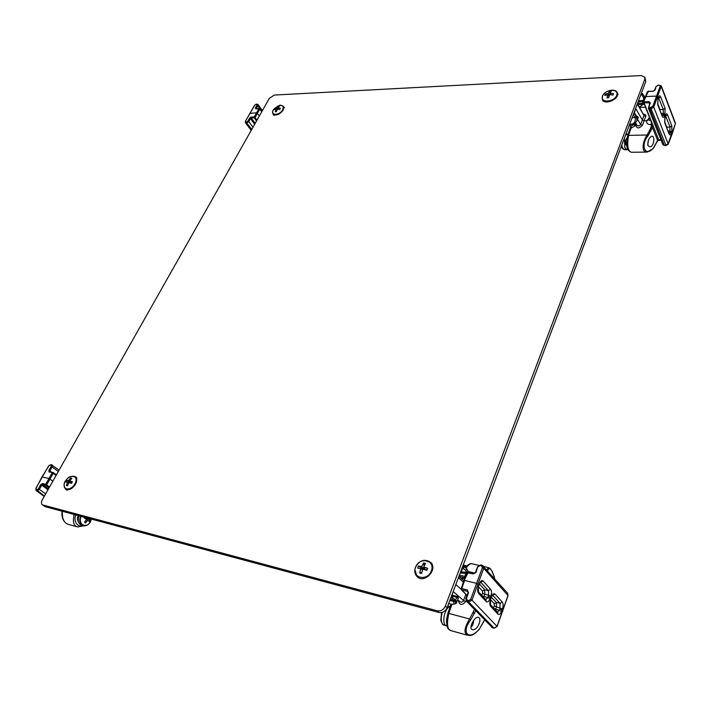 <?xml version="1.0" encoding="UTF-8"?>
<svg xmlns="http://www.w3.org/2000/svg" width="711" height="711" viewBox="0 0 711 711"><rect width="100%" height="100%" fill="white"/><g stroke="black" fill="none" stroke-linecap="round" stroke-linejoin="round"><path stroke-width="1.07" d="M644.833 79.152L644.895 77.268L641.242 75.553L274.313 95.052L269.336 98.34L42.331 499.771C41.158 502.073 41.167 503.77 42.384 504.854L437.256 610.802C440.873 611.344 443.575 609.771 445.362 606.065L644.833 79.152L645.775 81.552L644.895 77.268M42.384 504.854L45.131 506.659L438.989 612.482C442.589 613.033 445.29 611.46 447.068 607.763L645.775 81.552M282.72 109.725C284.071 105.939 282.525 104.695 278.081 105.983L274.268 108.765C268.465 115.28 279.032 116.542 282.72 109.725M274.881 108.587L274.277 109.672L276.108 109.201L275.273 111.716L276.401 111.671L277.317 109.147L279.805 109.441L280.418 108.339L277.965 107.974L279.396 106.303L278.268 106.357L276.757 108.028L274.881 108.587L275.841 109.236M276.757 108.028L277.548 109.156M278.268 106.357L278.445 107.308M276.917 110.054L276.108 109.201M278.632 109.245L277.965 107.974M78.228 520.763L78.432 515.599M74.913 483.836C79.49 475.641 69.785 473.357 65.305 481.48C60.666 489.621 70.371 492.083 74.913 483.836M72.371 481.836L69.74 480.903L71.802 478.272L70.647 477.996L68.505 480.6L66.727 480.458L71.509 483.373L72.371 481.836M66.727 480.458L65.865 482.005L67.581 482.254L66.416 485.569L67.572 485.853L68.816 482.556L71.509 483.382M68.505 480.6L71.562 483.284M70.647 477.996L70.94 479.232M66.416 485.569L67.732 485.293M68.665 482.867L67.581 482.254M71.749 482.938L69.74 480.903M81.17 516.337C76.948 526.176 89.355 529.366 91.337 519.074M84.351 517.19L84.049 517.741L86.502 519.394L84.467 522.23L85.516 522.994L87.613 520.212L89.168 521.492L89.995 519.963L88.608 518.337M86.333 519.661L87.613 520.212M84.218 517.43L85.853 517.599M88.502 518.568L84.405 517.804L89.995 519.963M78.93 515.733C77.41 520.576 78.308 523.776 81.623 525.34L81.712 525.367M85.516 522.994L85.009 521.563M85.053 517.519L84.405 517.804M636.363 116.302L636.363 117.377L634.408 113.067M634.603 114.409L634.363 111.751M637.26 120.319L636.363 117.377L632.088 117.804M640.255 96.163L639.944 96.989M639.856 97.22L641.02 94.136M641.144 94.705L641.713 93.541L642.442 93.612L644.379 96.403L643.473 97.363L643.819 100.127L643.055 101.166L638.051 102.002M629.662 124.221C633.857 124.363 635.732 122.185 635.279 117.706L633.208 114.818M642.442 93.612L641.704 94.821L643.473 97.363M641.198 94.705L641.704 94.821L641.064 94.927M636.923 120.052L636.807 116.586M637.536 119.572L638.3 117.519L637.243 116.675L638.3 117.519L637.34 120.106C635.741 123.083 633.137 124.576 629.519 124.612L629.519 124.612M638.416 101.033L644.202 100.1M643.544 100.589L643.997 100.713M638.016 104.561L642.3 104.393L642.3 103.184L643.357 104.028L639.456 107.059M643.775 101.362L643.055 101.166L642.3 103.184L637.536 103.371M602.555 95.985C599.657 103.024 613.966 102.473 616.686 95.381C619.477 88.315 605.239 88.999 602.555 95.985M605.23 94.065L604.706 95.398L607.701 94.776L606.981 97.851L608.669 97.78L609.514 94.696L613.006 95.034L613.531 93.701L610.074 93.274L611.238 91.257L609.549 91.337L608.26 93.354L605.23 94.065L606.465 94.954M610.447 94.732L610.074 93.274M608.918 96.705L607.701 94.776M608.26 93.354L609.256 95.496M609.549 91.337L609.931 94.705M613.531 93.701L612.766 94.998M623.6 149.381L622.205 148.004L621.467 145.915M622.205 148.004L624.542 149.772L622.534 147.817L621.787 145.071M648.423 140.147L647.73 144.937M626.898 145.897L625.938 144.902C625.111 141.542 625.476 139.214 627.031 137.934M627.875 149.346L626.862 149.745L624.853 147.781L624.338 138.325M625.449 135.383L627.218 134.077L628.089 134.406M451.165 596.911L451.645 597.204L451.423 596.236M462.221 567.636L462.941 567.262L462.47 566.978M452.4 597.489L454.987 599.728L454.605 601.382L451.956 598.911L451.689 595.534M455.387 600.155L457.591 596.538L458.346 597.987L451.983 595.898L452.889 592.343M456.675 602.475L455.947 602.964L454.605 601.382L449.761 600.626M452.738 592.743L453.111 591.756M460.781 571.457L460.408 572.444M462.461 568.311L464.061 566.8L466.825 568.844L465.741 570.373L466.736 572.293L465.901 573.297L460.195 573.013M466.185 568.231L467.98 571.28L466.638 568.569M451.956 598.911L452.196 597.32M455.947 602.964L456.409 601.737L452.045 596.831M448.659 603.55C453.422 604.928 454.978 604.261 453.342 601.559L450.321 599.151M464.061 566.8L463.11 568.373L465.741 570.373M467.98 571.368L467.687 572.017M457.155 601.159L458.346 597.995L457.164 601.159L455.742 600.591M448.632 603.612C455.484 605.47 457.262 602.439 456.711 602.377L456.08 601.062M460.977 572.008L467.438 572.195M466.478 572.657L467.074 572.862M465.047 577.865L464.736 576.408L465.518 576.701M466.754 573.635L465.901 573.297L464.736 576.408L459.404 575.11M458.346 597.995L457.591 596.538L452.249 595.169M415.615 567.12C411.198 577.883 427.115 581.918 431.337 570.96C435.612 560.081 419.766 556.349 415.615 567.12M419.686 572.986L421.579 573.457L422.805 569.147L426.84 570.346L427.649 568.293L423.676 566.951L425.525 563.405L423.64 562.952L421.659 566.463L418.415 566.045L417.606 568.089L420.788 568.649L419.686 572.986L421.89 572.151M425.613 569.955L423.676 566.951M422.556 569.884L420.788 568.649M421.659 566.463L424.414 569.591M423.64 562.952L424.147 565.92M424.547 568.302L424.778 569.698M427.649 568.293L426.067 570.098M418.415 566.045L423.765 569.404M442.358 624L440.873 620.57L441.709 612.527M473.624 620.472C473.499 623.654 472.602 625.876 470.931 627.146M446.508 619.69L448.232 612.224M447.05 626.027L445.513 625.307C441.469 622.001 445.282 606.847 450.161 606.705M463.936 566.391L466.789 565.956M256.129 108.659L255.365 107.93L255.8 108.863L259.799 108.801L261.71 111.823M249.774 113.431L256.609 112.756L259.426 115.857M249.552 118.124L250.414 118.559L248.752 121.581L247.89 121.146L249.552 118.124L251.134 117.057L254.254 116.942L258.911 108.73L259.773 109.174L255.116 117.386L254.316 117.902L254.254 116.942L257.071 120.026M257.364 104.321L258.004 104.553L257.915 105.495L256.404 108.641M254.582 105.512L245.366 121.368L245.393 122.692L251.205 130.397M252.992 127.233L248.752 121.581L246.77 122.905L245.393 122.692M49.806 471.642L49.841 470.904L48.828 470.389L49.05 472.024L53.227 472.531L53.236 473.295L56.089 475.437M42.136 477.028L48.952 478.494L52.863 481.151M40.687 484.68L41.727 485.178L39.398 489.381L38.367 488.892L40.687 484.68L42.509 483.507L45.673 484.307L52.214 472.788L53.236 473.295L46.704 484.813L45.788 485.373L45.673 484.307L49.592 486.937M48.828 470.389L51.219 466.327L51.059 465.11L52.25 464.941L52.232 466.843L49.841 470.904L51.299 472.006M48.819 465.945L42.029 476.859L35.968 488.501M45.637 493.923L39.398 489.381L37.114 490.839L36.083 490.519L44.224 496.42M76.148 514.986C72.904 518.986 76.832 528.122 82.44 525.571M74.193 514.462C72.486 521.883 73.624 526.042 77.597 526.931L77.703 526.958M62.301 511.271C61.973 518.275 63.821 522.585 67.856 524.22L67.954 524.247M78.468 521.883C77.232 520.15 77.126 518.035 78.157 515.528M635.465 122.701L636.949 125.234C638.309 126.229 639.545 125.998 640.638 124.523L643.97 115.573L645.712 116.417L644.113 120.808L642.371 119.963L635.643 108.383M635.474 125.554L631.048 128.122L631.19 126.051L633.67 124.585L635.474 125.554L635.821 124.647L633.99 123.625M629.768 124.612L630.488 126.318L631.19 126.051M652.449 125.18L647.126 135.01C642.3 141.924 641.215 152.581 647.161 152.083L631.341 152.27C627.813 151.185 626.889 145.559 628.56 135.392L631.048 128.122L630.488 126.318M651.267 126.985L652.476 127.527L648.085 135.73C640.096 145.302 645.197 157.407 653.205 148.306L657.639 140.431L652.476 127.527L653.089 125.838L652.458 125.092M649.525 103.779L649.161 102.846L650.343 102.846L649.152 101.611L644.104 101.806L644.113 103.033L658.679 139.818L660.954 139.783M636.896 125.127L635.954 125.536L635.821 124.647M637.616 119.35L640.638 124.523L642.389 125.367C639.091 128.638 636.949 128.7 635.954 125.536M651.374 122.399L651.08 124.763C647.605 124.514 646.175 123.207 646.797 120.843L648.699 119.804L650.796 120.95M648.734 119.697L649.321 117.271L648.734 119.697M634.061 123.59L633.67 124.585L633.377 123.892M658.226 98.518L657.719 96.678L656.653 96.101L645.89 96.554L643.499 102.162L652.422 124.709M671.895 134.423L671.611 132.717L669.833 131.757L669.051 133.304M665.167 116.506L665.434 115.191C666.154 113.458 666.882 113.378 667.62 114.96L671.824 125.936L671.877 131.926L671.317 133.508C670.526 135.25 669.762 135.357 669.024 133.819L664.767 122.879L665.167 115.991L663.061 114.249L663.327 113.467L661.381 113.538M664.563 116.026C663.754 117.768 662.972 117.857 662.208 116.266L657.826 104.979L657.906 98.776L658.493 97.176C659.23 95.434 659.986 95.381 660.75 97.016L665.087 108.33L664.874 115.226L664.563 116.026L662.759 115.022L662.261 115.795M651.951 123.847L651.747 124.745L651.08 124.763M642.389 125.367L644.113 120.808L646.841 120.728L648.708 119.768M637.296 104.01L643.97 115.573L637.456 103.584M649.756 103.468L648.37 108.108L662.936 144.768L664.403 145.524L649.872 108.854L648.37 108.108L650.343 102.846M648.441 91.461L645.312 97.185M655.942 86.955L655.133 89.942L653.009 91.257L647.97 91.479L647.392 92.119M657.906 98.776L658.493 97.176M664.856 116.782L665.434 115.191M664.829 145.515L668.198 143.933L653.756 107.139L651.098 108.81L666.038 145.471M655.133 89.942L653.453 91.195M667.86 144.475L675.21 124.194M675.361 123.012L661.319 85.96L653.756 107.139L652.689 106.561L660.243 86.111L661.301 86.671L675.361 123.741L672.099 134.183M671.824 125.936L670.029 127.091L669.833 131.757M665.496 115.564L670.029 127.091L666.794 127.171L664.545 121.385M665.087 108.33L663.265 109.503L663.327 113.467L665.14 114.435M658.546 97.585L663.265 109.503L659.986 109.618L657.595 103.459M653.009 91.257L648.21 91.221L647.383 91.808L645.304 96.883M667.007 128.016L666.678 127.18M660.199 110.489L659.87 109.627M648.716 119.732L646.886 120.621L649.116 118.106M643.535 114.116C645.339 114.231 646.059 115.004 645.712 116.417M659.106 139.809L657.444 140.929M650.752 131.393L649.747 130.762L651.747 124.745L652.271 124.647M647.908 145.515L647.908 145.506C647.57 140.769 648.93 137.658 651.978 136.165C655.346 136.059 653.88 147.284 649.694 146.839L647.908 145.515M461.155 589.241L455.831 584.575M457.84 599.888L457.306 600.759M468.051 591.987L467.447 589.988L461.777 588.566L461.83 589.979L466.949 595.347M457.688 599.755L459.875 601.648C461.43 602.528 462.648 602.155 463.545 600.519L465.714 601.559C461.981 605.736 459.519 605.328 458.355 600.333M502.819 611.238L502.099 610.127L501.646 611.336C500.446 614.126 499.211 615.059 497.949 614.117L490.617 606.279C489.55 604.714 489.515 602.395 490.51 599.311L490.981 598.084L490.474 597.533L490.003 598.76C488.768 601.586 487.488 602.51 486.182 601.533L478.565 593.392C477.445 591.774 477.401 589.392 478.441 586.264L478.921 585.02L476.699 583.402L464.603 580.434L461.777 588.566L461.181 588.601L461.43 589.748L466.905 595.48M468.078 592.654L465.847 598.395L466.372 601.106L492.527 627.795L466.372 601.106L465.847 598.395L466.452 598.386L468.593 592.467M473.89 573.306L468.407 571.937L464.087 580.647M477.685 566.934L476.041 572.399L473.437 573.901L467.269 572.764M478.441 586.264L479.356 583.767C480.538 580.896 481.782 579.972 483.107 581.011L490.626 589.268C491.71 590.859 491.799 593.205 490.892 596.298L490.474 597.533L488.19 596.387L488.608 595.187L484.822 594.289L484.698 589.739L488.404 590.61L488.608 595.187L490.892 596.298M490.51 599.311L491.399 596.849C492.545 594.014 493.745 593.09 495.016 594.076L502.259 602.021C503.299 603.559 503.379 605.861 502.508 608.909L502.099 610.127L499.869 609.007L497.54 612.251M490.003 598.76L487.737 597.587L485.782 599.657M492.767 627.866L493.869 628.16L497.025 626.391L471.988 600.155L468.736 602.039L494.145 628.213M476.041 572.399L475.508 572.639M496.927 626.613L508.001 595.454L507.601 593.178L507.921 595.685M507.601 593.178L482.156 565.281L483.364 566L483.729 568.311L471.988 600.155L470.638 599.489L482.396 567.645L483.729 568.311L508.072 595.605L497.096 626.551L493.985 628.231L491.568 627.235M502.259 602.021L500.073 603.337L499.869 609.007M492.599 595.231L500.073 603.337L496.42 602.457L491.248 597.293M480.6 582.167L488.404 590.61L490.626 589.268M483.631 597.356L484.004 596.547L487.737 597.587L488.19 596.387M495.38 609.94L495.736 609.14L501.646 611.336M502.508 608.909L496.527 606.918L496.42 602.457L494.252 603.746L490.581 599.782M474.504 609.54L469.571 618.979C464.283 627.769 463.599 633.19 467.518 635.243L450.934 630.63C447.299 629.83 446.588 624.098 448.801 613.415L447.814 613.433L451.067 604.11M467.518 635.243L467.518 635.243C469.731 635.03 471.58 637.705 479.623 628.915L479.472 628.88M466.14 568.08C468.442 564.632 470.46 563.21 472.202 563.823L478.725 565.352M486.671 569.715L488.733 567.698C490.892 568.338 492.91 572.044 494.785 578.816M494.723 578.736C491.745 568.871 489.39 566.223 487.639 570.8M475.703 610.785L470.762 619.868C460.435 632.897 469.162 641.34 479.543 628.782L484.529 619.939M474.388 613.62L473.135 612.846L474.317 609.354M471.571 629.173L471.571 629.164C468.922 626.649 475.108 616.215 478.272 617.326C482.751 618.472 477.134 631.368 472.344 629.617L471.571 629.173M445.362 606.065L447.068 607.763M437.256 610.802L438.989 612.482M43.051 505.166L45.131 506.659M272.686 112.702L273.086 114.124C276.224 115.973 279.592 114.631 283.218 110.098L283.493 106.534L282.267 105.69M64.346 487.151L65.59 489.195C68.958 490.652 72.273 488.99 75.544 484.2C77.215 480.885 77.179 478.423 75.455 476.805L73.117 476.139M80.494 516.159C78.983 521.003 79.881 524.211 83.196 525.776L86.76 525.296M637.029 117.235L636.843 116.693M643.677 103.157L643.357 104.019L643.677 103.157M602.288 96.9L602.359 99.558C604.546 105.779 620.188 98.793 617.299 92.848L615.424 90.964M624.631 149.772L626.862 149.745M458.924 576.363L464.781 577.794L461.35 578.55M457.44 596.547L452.24 595.214M414.948 569.902L416.993 576.523C424.014 584.264 438.296 569.591 430.733 562.437L424.254 560.348M444.046 625.245L442.917 624.587C440.864 621.956 440.669 617.877 442.313 612.367M447.734 606.012L448.508 606.092L447.743 605.985M463.181 565.103L463.75 565.165L463.19 565.085M255.8 108.863L259.222 108.516L261.844 111.591M262.075 111.174L257.071 105.041L255.365 107.93M257.071 105.041L256.298 104.17L254.565 105.246L245.366 121.368M254.805 105.13L255.996 104.375M251.392 130.06L246.024 122.932L245.615 121.243M245.962 121.972L246.708 121.945L246.77 122.905L251.721 129.482M247.89 121.146L246.708 121.945M256.298 104.17L256.742 104.339M254.671 124.265L250.414 118.559L251.196 118.017L255.187 123.359M251.134 117.057L251.196 118.017L254.316 117.902L256.564 120.923M53.316 472.628L56.373 474.939M49.05 472.024L49.948 471.722M58.338 471.464L51.219 466.327M51.059 465.11L50.303 464.932L51.014 464.541L48.721 465.767L35.843 488.333L36.083 490.519M48.926 465.767L50.303 464.932M44.251 496.367L36.359 490.643L36.057 488.324M36.243 489.577L44.393 496.118M38.367 488.892L36.999 489.772M59.084 470.14L51.192 464.63M47.984 489.763L41.727 485.178L42.624 484.582L48.49 488.884M42.509 483.507L42.624 484.582L45.788 485.373L49.095 487.808M653.009 125.314L652.449 125.154M649.152 101.611L649.161 102.846L643.517 102.748L645.295 96.9M652.689 106.561L649.863 107.619L648.965 106.686M659.808 85.24L660.243 86.111M659.346 85.249L658.59 85.284M656.537 86.298L658.137 85.311M649.863 107.619L649.872 108.854L651.098 108.81L651.089 107.574M657.826 104.979L657.924 99.291M662.208 116.266L657.844 104.41M661.959 115.031L662.759 115.022L663.061 114.249M664.767 122.879L664.874 117.271M669.024 133.819L664.785 122.31M671.317 133.508L668.749 132.522M661.319 85.96L658.368 85.053L655.933 86.653L654.529 90.297M671.877 131.926L670.091 130.984L668.171 131.028M667.62 114.96L665.292 116.151M660.75 97.016L658.324 98.242M672.091 134.201L668.207 144.2L665.807 145.719L662.936 144.768M648.085 135.73L647.126 135.01L628.56 135.392L627.555 135.952L630.506 127.349M639.678 107.432L645.312 107.228M453.191 591.552L463.545 600.519L465.865 594.387M467.9 591.641L468.131 592.405M467.447 589.988L467.5 591.401L461.43 589.748L461.181 588.601L463.999 580.469M466.052 600.688L465.714 601.559M470.638 599.489L468.691 600.617L467.305 600.262L466.452 598.386M463.412 582.167L458.408 577.732M481.534 565.885L480.165 565.565L480.778 564.961L482.156 565.281L481.534 565.885L482.396 567.645M478.219 566.694L480.165 565.565M467.305 600.262L467.358 601.684L468.736 602.039L468.691 600.617M478.565 593.392L478.281 586.708M478.29 591.632L485.906 599.791L486.182 601.533M490.617 606.279L490.368 599.728M497.949 614.117L497.664 612.393L490.341 604.546M473.437 573.901L474.201 573.377M481.978 565.298L480.778 564.961L477.605 566.738L475.428 572.444L474.059 573.288L468.407 571.937L467.189 572.568L464.007 580.46M495.016 594.076L492.492 595.338M491.399 596.849L492.394 595.151M483.107 581.011L480.467 582.291M479.356 583.767L479.187 584.246M482.094 595.702L484.004 596.547L484.822 594.289L482.556 593.152L482.493 591.054L484.698 589.739L479.498 584.087L480.414 582.096M493.861 608.314L495.736 609.14L496.527 606.918L494.305 605.799L494.252 603.746M482.493 591.054L478.512 586.753M481.756 595.338L482.556 593.152M493.532 607.958L494.305 605.799M470.762 619.868L469.571 618.979L448.801 613.415L452 604.234M467.998 571.475L474.859 573.119M479.543 628.782L484.626 620.045M284.498 107.939L283.493 106.534C281.485 105.13 279.912 104.864 278.774 105.717M274.099 115.529L273.086 114.124C272.411 111.769 272.642 110.187 273.788 109.378M76.948 477.952L75.455 476.805C71.251 475.686 68.229 476.699 66.407 479.854C63.697 482.342 63.43 485.453 65.59 489.195L67.101 490.314M81.623 525.34L83.196 525.776C87.151 526.202 89.87 523.971 91.355 519.074M635.296 110.196L634.523 112.258M641.526 92.794L644.379 96.403M634.932 113.636L636.798 116.577M644.806 98.331L644.379 96.42M636.736 116.426L637.491 116.4L638.3 117.519M643.357 104.028L639.642 107.37M618.037 94.599L617.299 92.848C615.477 87.782 604.368 90.537 602.421 96.172L602.359 99.558L603.115 101.291M621.396 146.102L622.196 147.977M627.129 134.086L625.929 134.103M462.781 568.293L461.066 571.813M462.932 565.76L466.585 568.516M464.843 578.381L461.457 578.638M431.986 563.734L430.733 562.437C424.778 558.517 419.703 560.099 415.508 567.182C414.193 570.835 414.691 573.946 416.993 576.523L418.272 577.794M441.611 612.553L440.793 620.028M450.214 606.536L448.508 606.092M446.561 625.938L442.58 624.4L440.873 620.57M466.238 565.752L463.75 565.165M257.044 104.135L258.004 104.553L262.412 110.578M49.77 471.633L53.227 472.531L56.391 474.912M62.088 511.209C60.826 520.097 66.239 523.758 67.856 524.22L77.597 526.931L83.454 525.838M629.466 124.736L629.982 125.118M647.161 152.083L653.196 148.617L657.648 140.707L661.034 139.996M631.341 152.27C627.884 150.839 625.182 148.021 627.555 135.952M643.215 104.33L644.139 104.295M463.883 580.798L458.915 576.39M491.114 598.378L491.532 597.142M479.063 585.331L479.498 584.087M450.934 630.63L448.854 629.342C447.743 629.022 446.943 626.222 446.446 620.925L447.814 613.433M465.536 567.556C468.096 564.374 470.282 563.121 472.095 563.796M483.853 566.551L488.661 567.68"/></g></svg>
